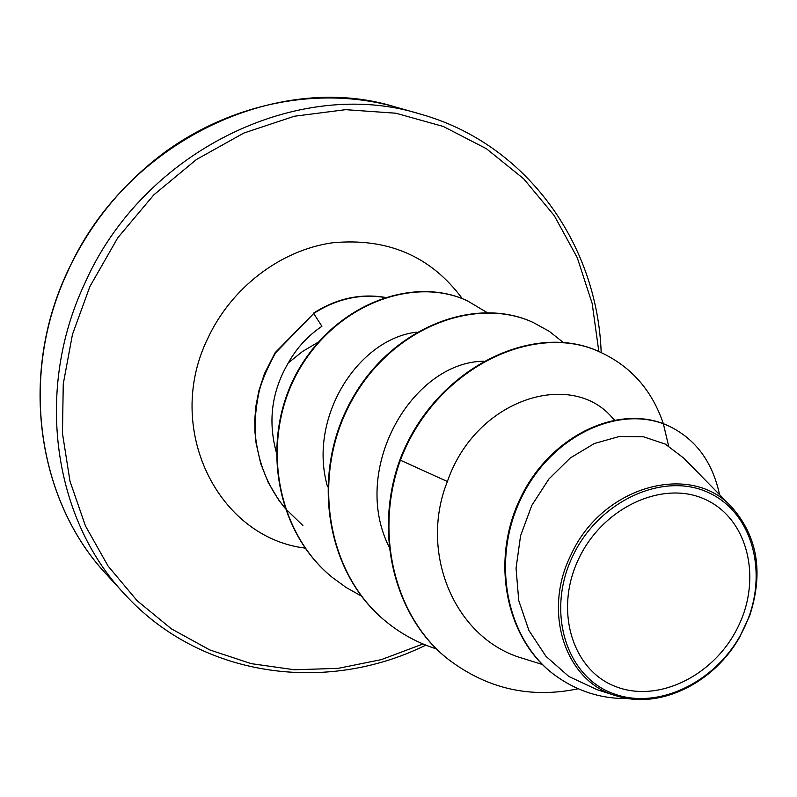 <?xml version="1.0" encoding="UTF-8"?>
<svg xmlns="http://www.w3.org/2000/svg" width="797" height="797" viewBox="0 0 797 797"><rect width="100%" height="100%" fill="white"/><g stroke="black" fill="none" stroke-linecap="round" stroke-linejoin="round"><path stroke-width="1.2" d="M578.771 558.687C602.97 507.121 663.343 479.645 705.325 499.47C747.686 518.538 762.181 577.735 738.321 626.322C715.058 675.169 658.461 703.612 615.493 686.496C572.196 670.138 553.925 609.974 578.771 558.687M572.734 556.127C598.726 500.715 663.612 471.306 708.593 492.666C753.982 513.218 769.384 576.659 743.84 628.664C718.934 680.937 658.382 711.472 612.265 693.221C565.79 675.786 546.045 611.239 572.734 556.127M739.775 637.092L740.313 635.976C714.491 682.969 659.966 709.878 616.34 695.831C565.76 682.073 542.07 612.744 570.831 555.18C601.825 485.831 691.497 461.234 732.304 507.759C757.808 537.138 763.566 573.202 749.598 615.942L739.227 637.879M284.698 507.659C269.605 489.119 260.181 467.59 256.415 443.072C253.964 428.906 254.91 411.531 259.254 390.958C262.083 380.159 267.533 367.427 275.593 352.782L313.709 313.49L321.908 326.302C307.851 335.806 296.643 348.02 288.285 362.924L302.392 351.577L318.262 342.152M288.285 362.924C271.847 391.078 267.832 420.736 276.21 451.899M416.642 332.16C357.883 338.934 307.542 418.066 327.557 486.798M483.998 361.22C412.079 361.728 349.574 469.672 389.424 547.579M614.318 419.889L612.445 417.907C571.668 369.3 475.958 398.281 447.386 481.518C418.475 553.507 455.366 639.941 523.828 658.671L542.458 664.529M683.298 457.777L665.266 444.068L643.448 436.776L619.279 436.507L594.343 443.521L570.333 457.936L548.924 478.977L531.818 505.368L520.58 535.733L516.048 568.201L518.727 600.49L528.919 630.467L545.965 656.339L568.839 676.474L596.325 689.355M447.834 658.96L448.372 659.398C395.481 618.103 373.614 534.319 400.383 460.198L399.865 459.869C373.106 533.94 394.963 617.685 447.834 658.96L448.103 659.179M669.869 426.534L669.53 426.375C620.464 402.346 550.319 434.823 520.341 498.274C489.737 561.546 506.304 639.921 554.652 675.009L554.961 675.248M448.372 659.398C487.326 688.917 530.593 698.71 578.164 688.777M719.542 494.648C712.657 462.409 696.209 439.765 670.197 426.694C621.122 402.664 550.946 435.152 520.959 498.643C490.334 561.965 506.922 640.37 555.28 675.487C577.317 691.388 601.685 699.069 628.365 698.531M663.353 423.725C652.145 390.47 631.304 366.71 600.828 352.443C535.016 320.404 435.082 368.244 400.383 460.198L447.386 481.518M399.865 459.869C434.544 367.955 534.428 320.145 600.231 352.174L600.53 352.314M385.887 621.451L385.648 621.261C325.873 573.043 310.451 475.43 350.361 402.087C389.713 328.344 473.717 295.229 532.496 322.157L532.765 322.277M332.17 577.287L331.95 577.118C275.662 531.569 259.483 439.805 297.47 371.601C335.487 303.707 413.274 275.613 466.803 300.569L467.042 300.678M302.91 525.542L285.286 508.516M284.788 507.928L278.611 499.908L268.23 482.454L260.689 463.475L256.096 443.192L254.95 431.914L254.771 419.62L255.907 406.072L258.826 390.958L264.455 373.663L275.144 352.673L313.709 313.49C336.314 298.965 359.925 293.605 384.533 297.42M663.373 423.805L668.603 445.971M436.716 649.007C418.156 643.149 401.289 634.033 386.127 621.65C326.332 573.412 310.9 475.749 350.829 402.375C390.191 328.593 474.235 295.458 533.024 322.387L549.302 331.343L563.768 342.879M361.3 595.987L346.306 587.598L332.379 577.466C276.061 531.898 259.882 440.093 297.889 371.86C335.926 303.936 413.733 275.812 467.281 300.778L487.047 312.524M384.802 297.331C359.985 293.296 336.155 298.616 313.311 313.281M395.511 107.017C276.778 69.847 124.491 142.095 67.446 272.166C18.61 376.274 37.618 501.492 106.947 574.896L124.332 593.835C53.618 519.006 34.361 390.759 84.562 283.901C143.211 150.394 299.194 76.104 420.238 114.051L395.511 107.017C322.486 86.335 236.032 101.179 166.334 151.101C123.396 182.623 90.38 222.931 67.297 272.016C18.072 377.041 38.146 502.23 106.947 574.896M422.998 643.966L381.424 659.607L338.217 668.344L294.462 669.769L251.274 663.652L209.84 649.963L171.375 628.833L137.074 600.659L108.073 566.039L85.418 525.861L69.997 481.209L62.465 433.409L63.252 383.945L72.457 334.441L89.882 286.541L117.777 237.785L153.791 194.886L196.421 159.52L243.912 133.019L294.302 116.252L345.609 109.667L395.9 113.224L443.351 126.494L486.399 148.71L523.709 178.827L554.234 215.589L577.217 257.6L592.161 303.428L598.826 351.567M305.062 548.107C217.95 537.427 163.465 428.507 207.818 338.346C231.419 287.528 280.614 250.158 332.289 242.816C387.501 237.536 430.858 256.166 462.35 298.686M601.177 352.603C597.361 243.254 525.95 143.49 420.238 114.051M683.348 457.727L732.353 507.709M596.295 689.435L616.34 695.851M669.53 426.375L670.197 426.694M554.652 675.009L555.28 675.487M425.837 645.132C325.136 694.795 199.878 677.131 124.332 593.835M600.828 352.443L600.231 352.174M533.024 322.387L532.496 322.157"/></g></svg>
